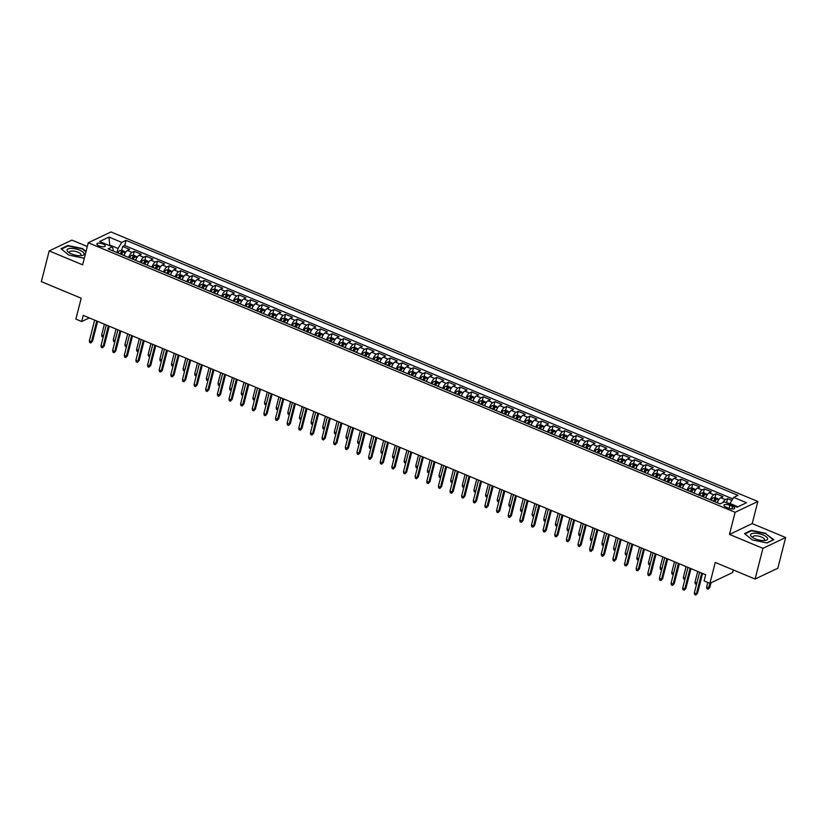 <?xml version="1.0" encoding="UTF-8"?>
<svg xmlns="http://www.w3.org/2000/svg" width="827" height="827" viewBox="0 0 827 827"><rect width="100%" height="100%" fill="white"/><g stroke="black" fill="none" stroke-linecap="round" stroke-linejoin="round"><path stroke-width="1.24" d="M99.106 245.898A4.331 1.509 14.3 0 0 105.256 246.032A4.331 1.509 14.3 0 0 103.034 244.027A4.331 1.509 14.3 0 0 96.873 243.893A4.331 1.509 14.3 0 0 99.106 245.898M87.3 246.518L71.908 240.109L49.175 250.922L41.35 281.625L81.201 298.227L75.877 319.108L81.687 321.527L89.306 317.909M757.842 501.482L110.983 231.942L88.262 242.756L735.11 512.306L757.842 501.482L752.198 523.594L729.476 534.407L762.928 548.342L785.65 537.529L752.198 523.594M785.65 537.529L777.825 568.232L755.092 579.045L715.252 562.443L709.928 583.324L732.66 572.511L733.301 569.968M762.928 548.342L755.092 579.045M731.885 500.356L727.636 498.578L726.633 502.537M717.34 502.764A5.407 1.964 -67.4 0 1 720.741 497.709L722.984 496.645L716.006 493.729L714.993 497.689M705.71 497.916A5.407 1.964 112.6 0 1 709.111 492.861L711.354 491.796L704.366 488.891L703.363 492.84M694.07 493.068A5.407 1.964 112.6 0 1 697.471 488.013L699.714 486.948L692.737 484.043L691.723 487.992M682.44 488.219A5.407 1.964 112.6 0 1 685.841 483.164L688.085 482.1L681.097 479.195L680.094 483.144M670.811 483.371A5.407 1.964 112.6 0 1 674.201 478.316L676.445 477.251L669.467 474.347L668.464 478.295M659.171 478.523A5.407 1.964 112.6 0 1 662.572 473.468L664.815 472.403L657.837 469.498L656.824 473.447M647.541 473.675A5.407 1.964 112.6 0 1 650.942 468.62L653.175 467.555L646.197 464.65L645.194 468.599M635.901 468.826A5.407 1.964 112.6 0 1 639.302 463.771L641.545 462.707L634.567 459.802L633.554 463.751M624.271 463.978A5.407 1.964 112.6 0 1 627.672 458.923L629.916 457.858L622.927 454.953L621.925 458.902M612.631 459.13A5.407 1.964 112.6 0 1 616.032 454.075L618.276 453.01L611.298 450.105L610.295 454.054M601.002 454.281A5.407 1.964 112.6 0 1 604.403 449.226L606.646 448.162L599.668 445.257L598.655 449.206M589.372 449.433A5.407 1.964 112.6 0 1 592.773 444.378L595.006 443.313L588.028 440.409L587.025 444.357M577.732 444.585A5.407 1.964 112.6 0 1 581.133 439.53L583.376 438.465L576.398 435.56L575.385 439.509M566.102 439.737A5.407 1.964 112.6 0 1 569.503 434.682L571.746 433.617L564.758 430.712L563.756 434.661M554.462 434.888A5.407 1.964 112.6 0 1 557.863 429.833L560.106 428.768L553.129 425.864L552.116 429.813M542.832 430.04A5.407 1.964 112.6 0 1 546.233 424.995L548.477 423.92L541.489 421.015L540.486 424.964M531.203 425.192A5.407 1.964 112.6 0 1 534.593 420.147L536.837 419.072L529.859 416.167L528.856 420.116M519.563 420.343A5.407 1.964 112.6 0 1 522.964 415.299L525.207 414.224L518.229 411.319L517.216 415.268M507.933 415.495A5.407 1.964 112.6 0 1 511.334 410.45L513.567 409.375L506.589 406.47L505.586 410.419M496.293 410.647A5.407 1.964 112.6 0 1 499.694 405.602L501.937 404.527L494.959 401.622L493.946 405.571M484.663 405.799A5.407 1.964 112.6 0 1 488.064 400.754L490.308 399.679L483.319 396.774L482.317 400.723M473.023 400.95A5.407 1.964 112.6 0 1 476.424 395.906L478.668 394.83L471.69 391.926L470.677 395.875M461.394 396.102A5.407 1.964 112.6 0 1 464.795 391.057L467.038 389.993L460.06 387.077L459.047 391.026M449.764 391.254A5.407 1.964 112.6 0 1 453.155 386.209L455.398 385.144L448.42 382.229L447.417 386.178M438.124 386.405A5.407 1.964 112.6 0 1 441.525 381.361L443.768 380.296L436.79 377.381L435.777 381.34M426.494 381.557A5.407 1.964 112.6 0 1 429.895 376.512L432.139 375.448L425.15 372.532L424.148 376.492M414.854 376.709A5.407 1.964 112.6 0 1 418.255 371.664L420.498 370.599L413.521 367.684L412.508 371.643M403.225 371.861A5.407 1.964 112.6 0 1 406.626 366.816L408.869 365.751L401.881 362.836L400.878 366.795M391.584 367.012A5.407 1.964 112.6 0 1 394.986 361.968L397.229 360.903L390.251 357.988L389.248 361.947M379.955 362.164A5.407 1.964 112.6 0 1 383.356 357.119L385.599 356.055L378.621 353.139L377.608 357.099M368.325 357.316A5.407 1.964 112.6 0 1 371.726 352.271L373.959 351.206L366.981 348.291L365.979 352.25M356.685 352.467A5.407 1.964 112.6 0 1 360.086 347.423L362.329 346.358L355.352 343.443L354.338 347.402M345.055 347.619A5.407 1.964 112.6 0 1 348.456 342.574L350.7 341.51L343.712 338.594L342.709 342.554M333.415 342.771A5.407 1.964 112.6 0 1 336.816 337.726L339.06 336.661L332.082 333.746L331.069 337.705M321.786 337.923A5.407 1.964 112.6 0 1 325.187 332.878L327.43 331.813L320.442 328.898L319.439 332.857M310.156 333.085A5.407 1.964 112.6 0 1 313.547 328.03L315.79 326.965L308.812 324.05L307.809 328.009M298.516 328.236A5.407 1.964 112.6 0 1 301.917 323.181L304.16 322.117L297.182 319.212L296.169 323.161M286.886 323.388A5.407 1.964 112.6 0 1 290.287 318.333L292.52 317.268L285.542 314.363L284.54 318.312M275.246 318.54A5.407 1.964 112.6 0 1 278.647 313.485L280.891 312.42L273.913 309.515L272.9 313.464M263.617 313.691A5.407 1.964 112.6 0 1 267.018 308.636L269.261 307.572L262.273 304.667L261.27 308.616M251.977 308.843A5.407 1.964 112.6 0 1 255.378 303.788L257.621 302.723L250.643 299.819L249.64 303.767M240.347 303.995A5.407 1.964 112.6 0 1 243.748 298.94L245.991 297.875L239.013 294.97L238 298.919M228.717 299.147A5.407 1.964 112.6 0 1 232.118 294.092L234.351 293.027L227.373 290.122L226.371 294.071M217.077 294.298A5.407 1.964 112.6 0 1 220.478 289.243L222.721 288.178L215.744 285.274L214.731 289.223M205.447 289.45A5.407 1.964 112.6 0 1 208.849 284.395L211.092 283.33L204.104 280.425L203.101 284.374M193.807 284.602A5.407 1.964 112.6 0 1 197.208 279.547L199.452 278.482L192.474 275.577L191.461 279.526M182.178 279.753A5.407 1.964 112.6 0 1 185.579 274.698L187.822 273.634L180.834 270.729L179.831 274.678M170.548 274.905A5.407 1.964 112.6 0 1 173.939 269.85L176.182 268.785L169.204 265.88L168.201 269.829M158.908 270.057A5.407 1.964 112.6 0 1 162.309 265.002L164.552 263.937L157.575 261.032L156.561 264.981M147.278 265.209A5.407 1.964 112.6 0 1 150.679 260.154L152.912 259.089L145.934 256.184L144.932 260.133M135.638 260.36A5.407 1.964 112.6 0 1 139.039 255.316L141.283 254.24L134.305 251.336L133.292 255.285M709.928 583.324L704.108 580.895L705.679 574.755L83.258 315.387L81.687 321.527M732.484 506.382L729.931 505.318A4.197 1.458 14.3 0 0 723.966 505.183A4.197 1.458 14.3 0 0 726.116 507.127L728.68 508.192A4.197 1.458 14.3 0 0 734.645 508.326A4.197 1.458 14.3 0 0 732.484 506.382L731.823 508.998M113.475 251.119L112.41 246.839L108.11 248.886L720.059 503.891L724.359 501.844L737.157 507.178L746.492 502.733L733.694 497.399L737.994 495.352L126.045 240.347L121.745 242.394L118.034 248.482L109.888 245.081L109.102 245.464M112.41 246.839L99.612 241.505L108.947 237.06L121.745 242.394M722.953 502.516A5.407 1.964 -67.4 0 1 725.393 499.653L727.636 498.578M732.784 498.888L124.722 245.505L122.665 246.487L121.662 250.436M124.009 255.512A5.407 1.964 112.6 0 1 127.41 250.467L129.653 249.392L122.665 246.487M128.661 257.455A5.407 1.964 -67.4 0 1 132.062 252.4L134.305 251.336M140.29 262.304A5.407 1.964 -67.4 0 1 143.691 257.249L145.934 256.184M151.93 267.152A5.407 1.964 -67.4 0 1 155.331 262.097L157.575 261.032M163.56 271.99A5.407 1.964 -67.4 0 1 166.961 266.945L169.204 265.88M175.2 276.838A5.407 1.964 -67.4 0 1 178.601 271.794L180.834 270.729M186.83 281.687A5.407 1.964 -67.4 0 1 190.231 276.642L192.474 275.577M198.47 286.535A5.407 1.964 -67.4 0 1 201.86 281.49L204.104 280.425M210.099 291.383A5.407 1.964 -67.4 0 1 213.5 286.338L215.744 285.274M221.729 296.231A5.407 1.964 -67.4 0 1 225.13 291.187L227.373 290.122M233.369 301.08A5.407 1.964 -67.4 0 1 236.77 296.035L239.013 294.97M244.999 305.928A5.407 1.964 -67.4 0 1 248.4 300.883L250.643 299.819M256.639 310.776A5.407 1.964 -67.4 0 1 260.04 305.732L262.273 304.667M268.268 315.625A5.407 1.964 -67.4 0 1 271.669 310.58L273.913 309.515M279.898 320.473A5.407 1.964 -67.4 0 1 283.299 315.428L285.542 314.363M291.538 325.321A5.407 1.964 -67.4 0 1 294.939 320.276L297.182 319.212M303.168 330.169A5.407 1.964 -67.4 0 1 306.569 325.125L308.812 324.05M314.808 335.018A5.407 1.964 -67.4 0 1 318.209 329.973L320.442 328.898M326.438 339.866A5.407 1.964 -67.4 0 1 329.839 334.821L332.082 333.746M338.078 344.714A5.407 1.964 -67.4 0 1 341.468 339.67L343.712 338.594M349.707 349.563A5.407 1.964 -67.4 0 1 353.108 344.518L355.352 343.443M361.337 354.411A5.407 1.964 -67.4 0 1 364.738 349.366L366.981 348.291M372.977 359.259A5.407 1.964 -67.4 0 1 376.378 354.214L378.621 353.139M384.607 364.107A5.407 1.964 -67.4 0 1 388.008 359.063L390.251 357.988M396.247 368.956A5.407 1.964 -67.4 0 1 399.648 363.901L401.881 362.836M407.876 373.804A5.407 1.964 -67.4 0 1 411.277 368.749L413.521 367.684M419.506 378.652A5.407 1.964 -67.4 0 1 422.907 373.597L425.15 372.532M431.146 383.501A5.407 1.964 -67.4 0 1 434.547 378.446L436.79 377.381M442.776 388.349A5.407 1.964 -67.4 0 1 446.177 383.294L448.42 382.229M454.416 393.197A5.407 1.964 -67.4 0 1 457.817 388.142L460.06 387.077M466.046 398.045A5.407 1.964 -67.4 0 1 469.447 392.99L471.69 391.926M477.686 402.894A5.407 1.964 -67.4 0 1 481.076 397.839L483.319 396.774M489.315 407.742A5.407 1.964 -67.4 0 1 492.716 402.687L494.959 401.622M500.945 412.59A5.407 1.964 -67.4 0 1 504.346 407.535L506.589 406.47M512.585 417.439A5.407 1.964 -67.4 0 1 515.986 412.384L518.229 411.319M524.215 422.287A5.407 1.964 -67.4 0 1 527.616 417.232L529.859 416.167M535.855 427.135A5.407 1.964 -67.4 0 1 539.256 422.08L541.489 421.015M547.484 431.983A5.407 1.964 -67.4 0 1 550.885 426.928L553.129 425.864M559.124 436.832A5.407 1.964 -67.4 0 1 562.515 431.777L564.758 430.712M570.754 441.67A5.407 1.964 -67.4 0 1 574.155 436.625L576.398 435.56M582.384 446.518A5.407 1.964 -67.4 0 1 585.785 441.473L588.028 440.409M594.024 451.366A5.407 1.964 -67.4 0 1 597.425 446.322L599.668 445.257M605.653 456.215A5.407 1.964 -67.4 0 1 609.054 451.17L611.298 450.105M617.293 461.063A5.407 1.964 -67.4 0 1 620.695 456.018L622.927 454.953M628.923 465.911A5.407 1.964 -67.4 0 1 632.324 460.866L634.567 459.802M640.553 470.759A5.407 1.964 -67.4 0 1 643.954 465.715L646.197 464.65M652.193 475.608A5.407 1.964 -67.4 0 1 655.594 470.563L657.837 469.498M663.823 480.456A5.407 1.964 -67.4 0 1 667.224 475.411L669.467 474.347M675.463 485.304A5.407 1.964 -67.4 0 1 678.864 480.26L681.097 479.195M687.092 490.153A5.407 1.964 -67.4 0 1 690.493 485.108L692.737 484.043M698.732 495.001A5.407 1.964 -67.4 0 1 702.123 489.956L704.366 488.891M710.362 499.849A5.407 1.964 -67.4 0 1 713.763 494.804L716.006 493.729M737.942 506.796L729.983 503.478L733.694 497.399M729.817 504.119L729.983 503.478M729.476 534.407L735.11 512.306M49.175 250.922L82.628 264.857L88.262 242.756M109.722 245.722L108.947 237.06M116.989 252.586L118.034 248.482M124.722 245.505L126.045 240.347M766.009 533.374L751.361 530.324L744.517 533.591L752.322 539.897L766.97 542.946L773.814 539.69L765.885 533.849M86.049 251.418L82.504 248.555L67.855 245.505L61.012 248.762L68.817 255.078L83.465 258.127L84.457 257.652M751.205 530.934L751.361 530.324M67.711 246.105L67.855 245.505M701.709 573.101L696.437 593.776L697.543 593.248L695.807 595.058L696.437 593.776L694.339 592.907L699.611 572.232M697.543 593.248L702.588 573.473M695.807 595.058L694.649 594.582L694.339 592.907M729.941 503.653L726.065 502.558M709.824 587.408L708.098 589.217L706.93 588.731L706.63 587.056L708.718 587.935L709.824 587.408L710.993 582.818M708.098 589.217L709.897 583.314M706.63 587.056L707.809 582.435M755.103 538.78A8.787 3.07 14.3 0 0 765.12 540.455A8.787 3.07 14.3 0 0 763.094 534.986A8.787 3.07 14.3 0 0 752.684 533.374A8.787 3.07 14.3 0 0 752.105 537.136A8.787 3.07 14.3 0 0 755.103 538.78M763.755 540.558A6.016 2.099 14.3 0 0 764.562 539.824A6.016 2.099 14.3 0 0 761.46 537.033A6.016 2.099 14.3 0 0 752.901 536.847A6.016 2.099 14.3 0 0 753.252 537.881M744.92 533.922L751.536 530.769L765.73 533.725L773.297 539.835L766.825 542.915M80.157 255.739A8.787 3.07 14.3 0 0 81.625 255.636A8.787 3.07 14.3 0 0 82.297 251.584A8.787 3.07 14.3 0 0 71.05 248.379A8.787 3.07 14.3 0 0 68.6 252.318A8.787 3.07 14.3 0 0 80.157 255.739M80.25 255.739A6.016 2.099 14.3 0 0 81.067 255.005A6.016 2.099 14.3 0 0 78.286 252.349A6.016 2.099 14.3 0 0 72.114 250.994A6.016 2.099 14.3 0 0 69.396 252.028A6.016 2.099 14.3 0 0 69.757 253.062M61.425 249.103L68.041 245.95L82.235 248.906L85.925 251.894M84.488 257.538L83.331 258.096M690.069 568.252L684.808 588.927L685.914 588.4L684.177 590.22L684.808 588.927L682.709 588.059L687.981 567.384M685.914 588.4L690.948 568.625M684.177 590.22L683.009 589.734L682.709 588.059M678.44 563.404L673.168 584.079L674.274 583.552L672.547 585.371L673.168 584.079L671.079 583.211L676.341 562.536M674.274 583.552L679.318 563.776M672.547 585.371L671.379 584.885L671.079 583.211M666.8 558.556L661.538 579.231L662.644 578.704L660.907 580.523L661.538 579.231L659.439 578.362L664.712 557.687M662.644 578.704L667.678 558.928M660.907 580.523L659.75 580.037L659.439 578.362M655.17 553.708L649.898 574.383L651.004 573.855L649.278 575.675L649.898 574.383L647.81 573.514L653.072 552.839M651.004 573.855L656.049 554.08M649.278 575.675L648.11 575.189L647.81 573.514M719.035 499.374L715.551 497.668L713.163 497.761A3.587 1.303 112.6 0 0 711.282 500.232L713.494 501.152A3.587 1.303 112.6 0 1 714.879 499.053L716.378 499.467M718.063 501.028A3.587 1.303 112.6 0 0 717.102 502.661L714.89 501.741A3.587 1.303 -67.4 0 1 716.275 499.632M714.083 501.4A1.83 0.662 -67.4 0 1 714.425 500.821L714.879 499.053M696.53 584.338L695.3 583.883L694.99 582.208L697.74 571.447M694.99 582.208L696.872 582.994M707.395 494.525L703.922 492.82L701.534 492.913A3.587 1.303 112.6 0 0 699.652 495.383L701.865 496.303A3.587 1.303 112.6 0 1 703.239 494.205L704.749 494.618M706.423 496.179A3.587 1.303 112.6 0 0 705.462 497.813L703.26 496.893A3.587 1.303 -67.4 0 1 704.635 494.794M702.454 496.551A1.83 0.662 -67.4 0 1 702.795 495.973L703.239 494.205M684.89 579.489L683.66 579.034L683.36 577.36L686.1 566.598M683.36 577.36L685.232 578.145M695.765 489.677L692.292 487.971L689.894 488.064A3.587 1.303 112.6 0 0 688.012 490.535L690.225 491.455A3.587 1.303 112.6 0 1 691.61 489.357L693.109 489.77M694.794 491.331A3.587 1.303 112.6 0 0 693.832 492.964L691.62 492.044A3.587 1.303 -67.4 0 1 693.005 489.946M690.814 491.703A1.83 0.662 -67.4 0 1 691.155 491.124L691.61 489.357M673.261 574.641L672.031 574.186L671.731 572.511L674.47 561.75M671.731 572.511L673.602 573.297M684.125 484.829L680.652 483.123L678.264 483.216A3.587 1.303 112.6 0 0 676.383 485.687L678.595 486.607A3.587 1.303 112.6 0 1 679.97 484.508L681.479 484.922M683.154 486.483A3.587 1.303 112.6 0 0 682.203 488.116L679.99 487.196A3.587 1.303 -67.4 0 1 681.365 485.098M679.184 486.855A1.83 0.662 -67.4 0 1 679.525 486.276L679.97 484.508M661.621 569.793L660.401 569.338L660.091 567.663L662.83 556.902M660.091 567.663L661.972 568.449M643.54 548.859L638.268 569.534L639.374 569.007L637.638 570.826L638.268 569.534L636.17 568.666L641.442 547.991M639.374 569.007L644.419 549.231M637.638 570.826L636.48 570.341L636.17 568.666M672.496 479.98L669.022 478.275L666.624 478.368A3.587 1.303 112.6 0 0 664.743 480.838L666.955 481.769A3.587 1.303 112.6 0 1 668.34 479.66L669.839 480.073M671.524 481.634A3.587 1.303 112.6 0 0 670.563 483.268L668.35 482.348A3.587 1.303 -67.4 0 1 669.736 480.249M667.554 482.007A1.83 0.662 -67.4 0 1 667.885 481.428L668.34 479.66M649.991 564.944L648.761 564.49L648.461 562.815L651.2 552.054M648.461 562.815L650.332 563.601M631.9 544.011L626.628 564.686L627.734 564.159L626.008 565.978L626.628 564.686L624.54 563.818L629.812 543.143M627.734 564.159L632.779 544.383M626.008 565.978L624.84 565.492L624.54 563.818M660.856 475.132L657.382 473.426L654.994 473.52A3.587 1.303 112.6 0 0 653.113 475.99L655.325 476.921A3.587 1.303 112.6 0 1 656.71 474.812L658.209 475.236M659.894 476.786A3.587 1.303 112.6 0 0 658.933 478.419L656.721 477.499A3.587 1.303 -67.4 0 1 658.106 475.401M655.914 477.158A1.83 0.662 -67.4 0 1 656.256 476.579L656.71 474.812M638.361 560.096L637.131 559.641L636.821 557.967L639.571 547.205M636.821 557.967L638.702 558.752M620.271 539.173L614.999 559.838L616.105 559.31L614.368 561.13L614.999 559.838L612.9 558.969L618.172 538.294M616.105 559.31L621.149 539.535M614.368 561.13L613.21 560.644L612.9 558.969M649.226 470.284L645.753 468.578L643.365 468.671A3.587 1.303 112.6 0 0 641.483 471.142L643.685 472.072A3.587 1.303 112.6 0 1 645.07 469.963L646.58 470.387M648.254 471.938A3.587 1.303 112.6 0 0 647.293 473.571L645.091 472.651A3.587 1.303 -67.4 0 1 646.466 470.553M644.285 472.31A1.83 0.662 -67.4 0 1 644.626 471.731L645.07 469.963M626.721 555.248L625.491 554.793L625.191 553.118L627.931 542.357M625.191 553.118L627.062 553.904M608.631 534.325L603.369 554.989L604.475 554.462L602.738 556.282L603.369 554.989L601.27 554.121L606.542 533.446M604.475 554.462L609.509 534.687M602.738 556.282L601.57 555.796L601.27 554.121M637.596 465.436L634.123 463.73L631.725 463.823A3.587 1.303 112.6 0 0 629.843 466.294L632.055 467.224A3.587 1.303 112.6 0 1 633.441 465.115L634.94 465.539M636.625 467.09A3.587 1.303 112.6 0 0 635.663 468.723L633.451 467.803A3.587 1.303 -67.4 0 1 634.836 465.704M632.645 467.462A1.83 0.662 -67.4 0 1 632.986 466.883L633.441 465.115M615.092 550.4L613.861 549.945L613.551 548.27L616.301 537.509M613.551 548.27L615.433 549.056M597.001 529.476L591.729 550.141L592.835 549.614L591.109 551.433L591.729 550.141L589.641 549.273L594.902 528.598M592.835 549.614L597.88 529.838M591.109 551.433L589.94 550.947L589.641 549.273M625.956 460.587L622.483 458.882L620.095 458.985A3.587 1.303 112.6 0 0 618.214 461.445L620.426 462.376A3.587 1.303 112.6 0 1 621.801 460.267L623.31 460.691M624.985 462.241A3.587 1.303 112.6 0 0 624.034 463.875L621.821 462.955A3.587 1.303 -67.4 0 1 623.196 460.856M621.015 462.613A1.83 0.662 -67.4 0 1 621.356 462.035L621.801 460.267M603.452 545.551L602.221 545.096L601.922 543.422L604.661 532.671M601.922 543.422L603.793 544.207M585.371 524.628L580.099 545.293L581.205 544.776L579.469 546.585L580.099 545.293L578.001 544.424L583.273 523.749M581.205 544.776L586.24 524.99M579.469 546.585L578.311 546.099L578.001 544.424M614.327 455.739L610.853 454.033L608.455 454.137A3.587 1.303 112.6 0 0 606.573 456.597L608.786 457.527A3.587 1.303 112.6 0 1 610.171 455.419L611.67 455.842M613.355 457.393A3.587 1.303 112.6 0 0 612.393 459.026L610.181 458.106A3.587 1.303 -67.4 0 1 611.567 456.008M609.375 457.776A1.83 0.662 -67.4 0 1 609.716 457.186L610.171 455.419M591.822 540.703L590.592 540.248L590.292 538.573L593.031 527.822M590.292 538.573L592.163 539.359M573.731 519.78L568.459 540.444L569.565 539.928L567.839 541.737L568.459 540.444L566.371 539.576L571.643 518.901M569.565 539.928L574.61 520.142M567.839 541.737L566.671 541.251L566.371 539.576M602.687 450.891L599.213 449.185L596.825 449.288A3.587 1.303 112.6 0 0 594.944 451.749L597.156 452.679A3.587 1.303 112.6 0 1 598.531 450.581L600.04 450.994M601.725 452.545A3.587 1.303 112.6 0 0 600.764 454.178L598.552 453.258A3.587 1.303 -67.4 0 1 599.926 451.16M597.745 452.927A1.83 0.662 -67.4 0 1 598.086 452.338L598.531 450.581M580.182 535.855L578.962 535.4L578.652 533.725L581.391 522.974M578.652 533.725L580.533 534.511M562.102 514.932L556.829 535.596L557.936 535.079L556.199 536.888L556.829 535.596L554.731 534.728L560.003 514.053M557.936 535.079L562.98 515.293M556.199 536.888L555.041 536.403L554.731 534.728M591.057 446.042L587.583 444.337L585.185 444.44A3.587 1.303 112.6 0 0 583.314 446.911L585.516 447.831A3.587 1.303 112.6 0 1 586.901 445.732L588.4 446.146M590.085 447.696A3.587 1.303 112.6 0 0 589.124 449.33L586.912 448.41A3.587 1.303 -67.4 0 1 588.297 446.311M586.116 448.079A1.83 0.662 -67.4 0 1 586.446 447.49L586.901 445.732M568.552 531.006L567.322 530.552L567.022 528.877L569.762 518.126M567.022 528.877L568.893 529.662M579.427 441.204L575.943 439.488L573.556 439.592A3.587 1.303 112.6 0 0 571.674 442.063L573.886 442.983A3.587 1.303 112.6 0 1 575.272 440.884L576.77 441.298M578.455 442.858A3.587 1.303 112.6 0 0 577.494 444.481L575.282 443.561A3.587 1.303 -67.4 0 1 576.667 441.463M574.476 443.231A1.83 0.662 -67.4 0 1 574.817 442.652L575.272 440.884M556.922 526.158L555.692 525.703L555.382 524.039L558.132 513.278M555.382 524.039L557.264 524.814M567.787 436.356L564.314 434.64L561.926 434.744A3.587 1.303 112.6 0 0 560.044 437.214L562.257 438.134A3.587 1.303 112.6 0 1 563.632 436.036L565.141 436.449M566.815 438.01A3.587 1.303 112.6 0 0 565.854 439.633L563.652 438.713A3.587 1.303 -67.4 0 1 565.027 436.615M562.846 438.382A1.83 0.662 -67.4 0 1 563.187 437.803L563.632 436.036M545.282 521.31L544.052 520.855L543.752 519.191L546.492 508.429M543.752 519.191L545.624 519.966M550.462 510.083L545.2 530.748L546.296 530.231L544.569 532.04L545.2 530.748L543.101 529.88L548.373 509.205M546.296 530.231L551.34 510.445M544.569 532.04L543.401 531.554L543.101 529.88M538.832 505.235L533.56 525.91L534.666 525.383L532.939 527.192L533.56 525.91L531.472 525.031L536.733 504.356M534.666 525.383L539.711 505.597M532.939 527.192L531.771 526.706L531.472 525.031M527.192 500.387L521.93 521.062L523.036 520.534L521.299 522.344L521.93 521.062L519.832 520.183L525.104 499.508M523.036 520.534L528.071 500.748M521.299 522.344L520.142 521.858L519.832 520.183M556.158 431.508L552.684 429.792L550.286 429.895A3.587 1.303 112.6 0 0 548.404 432.366L550.617 433.286A3.587 1.303 112.6 0 1 552.002 431.187L553.501 431.601M555.186 433.162A3.587 1.303 112.6 0 0 554.224 434.785L552.012 433.865A3.587 1.303 -67.4 0 1 553.397 431.766M551.206 433.534A1.83 0.662 -67.4 0 1 551.547 432.955L552.002 431.187M533.653 516.462L532.423 516.007L532.112 514.342L534.862 503.581M532.112 514.342L533.994 515.118M515.562 495.538L510.29 516.213L511.396 515.686L509.67 517.495L510.29 516.213L508.202 515.335L513.464 494.66M511.396 515.686L516.441 495.9M509.67 517.495L508.502 517.009L508.202 515.335M544.517 426.66L541.044 424.944L538.656 425.047A3.587 1.303 112.6 0 0 536.775 427.518L538.987 428.438A3.587 1.303 112.6 0 1 540.362 426.339L541.871 426.753M543.546 428.314A3.587 1.303 112.6 0 0 542.595 429.937L540.382 429.017A3.587 1.303 -67.4 0 1 541.757 426.918M539.576 428.686A1.83 0.662 -67.4 0 1 539.917 428.107L540.362 426.339M522.013 511.613L520.783 511.158L520.483 509.494L523.222 498.733M520.483 509.494L522.364 510.269M503.932 490.69L498.66 511.365L499.766 510.838L498.03 512.647L498.66 511.365L496.562 510.486L501.834 489.811M499.766 510.838L504.811 491.052M498.03 512.647L496.872 512.161L496.562 510.486M532.888 421.811L529.414 420.095L527.016 420.199A3.587 1.303 112.6 0 0 525.135 422.669L527.347 423.589A3.587 1.303 112.6 0 1 528.732 421.491L530.231 421.904M531.916 423.465A3.587 1.303 112.6 0 0 530.955 425.088L528.742 424.168A3.587 1.303 -67.4 0 1 530.128 422.07M527.946 423.837A1.83 0.662 -67.4 0 1 528.277 423.259L528.732 421.491M510.383 506.765L509.153 506.32L508.853 504.646L511.593 493.884M508.853 504.646L510.724 505.421M492.292 485.842L487.02 506.517L488.126 505.99L486.4 507.799L487.02 506.517L484.932 505.638L490.204 484.963M488.126 505.99L493.171 486.204M486.4 507.799L485.232 507.313L484.932 505.638M521.248 416.963L517.774 415.247L515.386 415.35A3.587 1.303 112.6 0 0 513.505 417.821L515.717 418.741A3.587 1.303 112.6 0 1 517.092 416.643L518.601 417.056M520.286 418.617A3.587 1.303 112.6 0 0 519.325 420.24L517.113 419.32A3.587 1.303 -67.4 0 1 518.498 417.221M516.306 418.989A1.83 0.662 -67.4 0 1 516.648 418.41L517.092 416.643M498.753 501.917L497.523 501.472L497.213 499.797L499.963 489.036M497.213 499.797L499.094 500.573M480.663 480.994L475.391 501.669L476.497 501.141L474.76 502.95L475.391 501.669L473.292 500.79L478.564 480.115M476.497 501.141L481.541 481.355M474.76 502.95L473.602 502.465L473.292 500.79M509.618 412.115L506.145 410.399L503.757 410.502A3.587 1.303 112.6 0 0 501.875 412.973L504.077 413.893A3.587 1.303 112.6 0 1 505.462 411.794L506.972 412.208M508.646 413.769A3.587 1.303 112.6 0 0 507.685 415.392L505.483 414.472A3.587 1.303 -67.4 0 1 506.858 412.373M504.677 414.141A1.83 0.662 -67.4 0 1 505.008 413.562L505.462 411.794M487.113 497.068L485.883 496.624L485.583 494.949L488.323 484.188M485.583 494.949L487.454 495.724M469.023 476.145L463.761 496.82L464.867 496.293L463.13 498.102L463.761 496.82L461.662 495.942L466.935 475.267M464.867 496.293L469.901 476.507M463.13 498.102L461.962 497.616L461.662 495.942M497.988 407.266L494.515 405.55L492.117 405.654A3.587 1.303 112.6 0 0 490.235 408.125L492.447 409.045A3.587 1.303 112.6 0 1 493.833 406.946L495.332 407.36M497.017 408.92A3.587 1.303 112.6 0 0 496.055 410.543L493.843 409.623A3.587 1.303 -67.4 0 1 495.228 407.525M493.037 409.293A1.83 0.662 -67.4 0 1 493.378 408.714L493.833 406.946M475.484 492.22L474.253 491.776L473.943 490.101L476.693 479.34M473.943 490.101L475.825 490.876M457.393 471.297L452.121 491.972L453.227 491.445L451.501 493.254L452.121 491.972L450.033 491.093L455.295 470.429M453.227 491.445L458.272 471.659M451.501 493.254L450.333 492.768L450.033 491.093M486.348 402.418L482.875 400.702L480.487 400.806A3.587 1.303 112.6 0 0 478.606 403.276L480.818 404.196A3.587 1.303 112.6 0 1 482.193 402.098L483.702 402.511M485.377 404.072A3.587 1.303 112.6 0 0 484.415 405.695L482.213 404.775A3.587 1.303 -67.4 0 1 483.588 402.677M481.407 404.444A1.83 0.662 -67.4 0 1 481.748 403.865L482.193 402.098M463.844 487.382L462.613 486.927L462.314 485.253L465.053 474.491M462.314 485.253L464.185 486.028M445.763 466.449L440.491 487.124L441.597 486.596L439.861 488.406L440.491 487.124L438.393 486.245L443.665 465.58M441.597 486.596L446.632 466.81M439.861 488.406L438.703 487.92L438.393 486.245M474.719 397.57L471.245 395.854L468.847 395.957A3.587 1.303 112.6 0 0 466.966 398.428L469.178 399.348A3.587 1.303 112.6 0 1 470.563 397.249L472.062 397.663M473.747 399.224A3.587 1.303 112.6 0 0 472.786 400.847L470.573 399.927A3.587 1.303 -67.4 0 1 471.959 397.828M469.767 399.596A1.83 0.662 -67.4 0 1 470.108 399.017L470.563 397.249M452.214 482.534L450.984 482.079L450.684 480.404L453.423 469.643M450.684 480.404L452.555 481.18M434.123 461.6L428.851 482.275L429.957 481.748L428.231 483.557L428.851 482.275L426.763 481.397L432.035 460.732M429.957 481.748L435.002 461.962M428.231 483.557L427.063 483.071L426.763 481.397M422.494 456.752L417.221 477.427L418.328 476.9L416.591 478.709L417.221 477.427L415.123 476.548L420.395 455.884M418.328 476.9L423.372 457.114M416.591 478.709L415.433 478.223L415.123 476.548M410.854 451.904L405.592 472.579L406.688 472.052L404.961 473.861L405.592 472.579L403.493 471.7L408.765 451.035M406.688 472.052L411.732 452.266M404.961 473.861L403.793 473.375L403.493 471.7M463.079 392.722L459.605 391.006L457.217 391.109A3.587 1.303 112.6 0 0 455.336 393.58L457.548 394.5A3.587 1.303 112.6 0 1 458.923 392.401L460.432 392.815M462.117 394.376A3.587 1.303 112.6 0 0 461.156 395.999L458.944 395.079A3.587 1.303 -67.4 0 1 460.319 392.98M458.137 394.748A1.83 0.662 -67.4 0 1 458.478 394.169L458.923 392.401M440.574 477.686L439.354 477.231L439.044 475.556L441.783 464.795M439.044 475.556L440.925 476.331M451.449 387.873L447.976 386.157L445.577 386.261A3.587 1.303 112.6 0 0 443.706 388.731L445.908 389.651A3.587 1.303 112.6 0 1 447.293 387.553L448.792 387.966M450.477 389.527A3.587 1.303 112.6 0 0 449.516 391.15L447.304 390.23A3.587 1.303 -67.4 0 1 448.689 388.132M446.508 389.899A1.83 0.662 -67.4 0 1 446.838 389.321L447.293 387.553M428.944 472.837L427.714 472.382L427.414 470.708L430.154 459.946M427.414 470.708L429.285 471.483M439.819 383.025L436.336 381.309L433.948 381.412A3.587 1.303 112.6 0 0 432.066 383.883L434.278 384.803A3.587 1.303 112.6 0 1 435.664 382.705L437.163 383.118M438.848 384.679A3.587 1.303 112.6 0 0 437.886 386.302L435.674 385.382A3.587 1.303 -67.4 0 1 437.059 383.283M434.868 385.051A1.83 0.662 -67.4 0 1 435.209 384.472L435.664 382.705M417.315 467.989L416.084 467.534L415.774 465.859L418.524 455.098M415.774 465.859L417.656 466.635M399.224 447.056L393.952 467.731L395.058 467.203L393.321 469.012L393.952 467.731L391.864 466.852L397.125 446.187M395.058 467.203L400.103 447.417M393.321 469.012L392.163 468.527L391.864 466.852M428.179 378.177L424.706 376.461L422.318 376.564A3.587 1.303 112.6 0 0 420.436 379.035L422.638 379.955A3.587 1.303 112.6 0 1 424.024 377.856L425.533 378.27M427.208 379.831A3.587 1.303 112.6 0 0 426.246 381.454L424.044 380.534A3.587 1.303 -67.4 0 1 425.419 378.435M423.238 380.203A1.83 0.662 -67.4 0 1 423.579 379.624L424.024 377.856M405.675 463.141L404.444 462.686L404.145 461.011L406.884 450.25M404.145 461.011L406.016 461.797M387.584 442.207L382.322 462.882L383.428 462.355L381.692 464.164L382.322 462.882L380.224 462.004L385.496 441.339M383.428 462.355L388.463 442.569M381.692 464.164L380.534 463.678L380.224 462.004M416.55 373.328L413.076 371.612L410.678 371.716A3.587 1.303 112.6 0 0 408.796 374.186L411.009 375.107A3.587 1.303 112.6 0 1 412.394 373.008L413.893 373.422M415.578 374.982A3.587 1.303 112.6 0 0 414.616 376.605L412.404 375.685A3.587 1.303 -67.4 0 1 413.789 373.587M411.598 375.355A1.83 0.662 -67.4 0 1 411.939 374.776L412.394 373.008M394.045 458.292L392.815 457.838L392.505 456.163L395.254 445.402M392.505 456.163L394.386 456.949M375.954 437.359L370.682 458.034L371.788 457.507L370.062 459.316L370.682 458.034L368.594 457.166L373.856 436.491M371.788 457.507L376.833 437.731M370.062 459.316L368.894 458.83L368.594 457.166M404.91 368.48L401.436 366.764L399.048 366.868A3.587 1.303 112.6 0 0 397.167 369.338L399.379 370.258A3.587 1.303 112.6 0 1 400.754 368.16L402.263 368.573M403.938 370.134A3.587 1.303 112.6 0 0 402.987 371.757L402.987 371.768M402.987 371.757L400.775 370.837A3.587 1.303 -67.4 0 1 402.149 368.739M399.968 370.506A1.83 0.662 -67.4 0 1 400.309 369.927L400.754 368.16M382.405 453.444L381.175 452.989L380.875 451.315L383.614 440.553M380.875 451.315L382.756 452.1M364.325 432.511L359.052 453.186L360.158 452.658L358.422 454.468L359.052 453.186L356.954 452.317L362.226 431.642M360.158 452.658L365.203 432.883M358.422 454.468L357.264 453.982L356.954 452.317M393.28 363.632L389.806 361.916L387.408 362.019A3.587 1.303 112.6 0 0 385.527 364.49L387.739 365.41A3.587 1.303 112.6 0 1 389.124 363.311L390.623 363.725M392.308 365.286A3.587 1.303 112.6 0 0 391.347 366.909L389.135 365.989A3.587 1.303 -67.4 0 1 390.52 363.89M388.328 365.658A1.83 0.662 -67.4 0 1 388.669 365.079L389.124 363.311M370.775 448.596L369.545 448.141L369.245 446.466L371.985 435.705M369.245 446.466L371.116 447.252M352.684 427.662L347.412 448.337L348.518 447.81L346.792 449.619L347.412 448.337L345.324 447.469L350.596 426.794M348.518 447.81L353.563 428.035M346.792 449.619L345.624 449.133L345.324 447.469M341.055 422.814L335.783 443.489L336.889 442.962L335.152 444.771L335.783 443.489L333.684 442.621L338.956 421.946M336.889 442.962L341.933 423.186M335.152 444.771L333.994 444.285L333.684 442.621M329.415 417.966L324.153 438.641L325.259 438.114L323.522 439.923L324.153 438.641L322.054 437.772L327.327 417.097M325.259 438.114L330.293 418.338M323.522 439.923L322.354 439.447L322.054 437.772M381.64 358.784L378.166 357.068L375.778 357.171A3.587 1.303 112.6 0 0 373.897 359.642L376.109 360.562A3.587 1.303 112.6 0 1 377.484 358.463L378.993 358.877M380.678 360.438A3.587 1.303 112.6 0 0 379.717 362.071L377.505 361.141A3.587 1.303 -67.4 0 1 378.89 359.042M376.698 360.81A1.83 0.662 -67.4 0 1 377.04 360.231L377.484 358.463M359.145 443.748L357.915 443.293L357.605 441.618L360.355 430.857M357.605 441.618L359.487 442.404M370.01 353.935L366.537 352.219L364.149 352.323A3.587 1.303 112.6 0 0 362.267 354.793L364.469 355.713A3.587 1.303 112.6 0 1 365.854 353.615L367.353 354.028M369.038 355.589A3.587 1.303 112.6 0 0 368.077 357.223L365.865 356.292A3.587 1.303 -67.4 0 1 367.25 354.194M365.069 355.961A1.83 0.662 -67.4 0 1 365.4 355.383L365.854 353.615M347.505 438.899L346.275 438.444L345.975 436.77L348.715 426.008M345.975 436.77L347.847 437.555M358.38 349.087L354.897 347.371L352.509 347.474A3.587 1.303 112.6 0 0 350.627 349.945L352.84 350.865A3.587 1.303 112.6 0 1 354.225 348.767L355.724 349.18M357.409 350.741A3.587 1.303 112.6 0 0 356.447 352.374L354.235 351.444A3.587 1.303 -67.4 0 1 355.62 349.345M353.429 351.113A1.83 0.662 -67.4 0 1 353.77 350.534L354.225 348.767M335.876 434.051L334.646 433.596L334.335 431.921L337.085 421.16M334.335 431.921L336.217 432.707M317.785 413.118L312.513 433.793L313.619 433.265L311.893 435.074L312.513 433.793L310.425 432.924L315.687 412.249M313.619 433.265L318.664 413.49M311.893 435.074L310.725 434.599L310.425 432.924M346.74 344.239L343.267 342.523L340.879 342.626A3.587 1.303 112.6 0 0 338.998 345.097L341.21 346.017A3.587 1.303 112.6 0 1 342.585 343.918L344.094 344.332M345.769 345.893A3.587 1.303 112.6 0 0 344.807 347.526L342.605 346.596A3.587 1.303 -67.4 0 1 343.98 344.497M341.799 346.265A1.83 0.662 -67.4 0 1 342.14 345.686L342.585 343.918M324.236 429.203L323.006 428.748L322.706 427.073L325.445 416.312M322.706 427.073L324.577 427.859M306.145 408.269L300.883 428.944L301.989 428.417L300.253 430.226L300.883 428.944L298.785 428.076L304.057 407.401M301.989 428.417L307.024 408.641M300.253 430.226L299.095 429.751L298.785 428.076M335.111 339.39L331.637 337.685L329.239 337.778A3.587 1.303 112.6 0 0 327.358 340.248L329.57 341.169A3.587 1.303 112.6 0 1 330.955 339.07L332.454 339.483M334.139 341.044A3.587 1.303 112.6 0 0 333.178 342.678L330.965 341.758A3.587 1.303 -67.4 0 1 332.351 339.649M330.159 341.417A1.83 0.662 -67.4 0 1 330.5 340.838L330.955 339.07M312.606 424.354L311.376 423.9L311.076 422.225L313.815 411.464M311.076 422.225L312.947 423.01M294.515 403.421L289.243 424.096L290.349 423.569L288.623 425.378L289.243 424.096L287.155 423.228L292.417 402.553M290.349 423.569L295.394 403.793M288.623 425.378L287.455 424.902L287.155 423.228M323.471 334.542L319.997 332.836L317.609 332.93A3.587 1.303 112.6 0 0 315.728 335.4L317.94 336.32A3.587 1.303 112.6 0 1 319.315 334.222L320.824 334.635M322.499 336.196A3.587 1.303 112.6 0 0 321.548 337.829L319.336 336.909A3.587 1.303 -67.4 0 1 320.711 334.801M318.529 336.568A1.83 0.662 -67.4 0 1 318.871 335.989L319.315 334.222M300.966 419.506L299.746 419.051L299.436 417.377L302.175 406.615M299.436 417.377L301.317 418.162M282.886 398.573L277.614 419.248L278.72 418.72L276.983 420.54L277.614 419.248L275.515 418.379L280.787 397.704M278.72 418.72L283.764 398.945M276.983 420.54L275.825 420.054L275.515 418.379M311.841 329.694L308.368 327.988L305.969 328.081A3.587 1.303 112.6 0 0 304.088 330.552L306.3 331.472A3.587 1.303 112.6 0 1 307.685 329.373L309.184 329.787M310.869 331.348A3.587 1.303 112.6 0 0 309.908 332.981L307.696 332.061A3.587 1.303 -67.4 0 1 309.081 329.952M306.9 331.72A1.83 0.662 -67.4 0 1 307.23 331.141L307.685 329.373M289.336 414.658L288.106 414.203L287.806 412.528L290.546 401.767M287.806 412.528L289.677 413.314M271.246 393.724L265.974 414.399L267.08 413.872L265.353 415.692L265.974 414.399L263.885 413.531L269.157 392.856M267.08 413.872L272.124 394.097M265.353 415.692L264.185 415.206L263.885 413.531M300.201 324.846L296.728 323.14L294.34 323.233A3.587 1.303 112.6 0 0 292.458 325.704L294.67 326.624A3.587 1.303 112.6 0 1 296.056 324.525L297.555 324.939M299.24 326.5A3.587 1.303 112.6 0 0 298.278 328.133L296.066 327.213A3.587 1.303 -67.4 0 1 297.451 325.114M295.26 326.872A1.83 0.662 -67.4 0 1 295.601 326.293L296.056 324.525M277.707 409.81L276.476 409.355L276.166 407.68L278.916 396.919M276.166 407.68L278.048 408.466M259.616 388.876L254.344 409.551L255.45 409.024L253.713 410.843L254.344 409.551L252.245 408.683L257.517 388.008M255.45 409.024L260.495 389.248M253.713 410.843L252.555 410.357L252.245 408.683M288.571 319.997L285.098 318.292L282.71 318.385A3.587 1.303 112.6 0 0 280.829 320.855L283.03 321.775A3.587 1.303 112.6 0 1 284.416 319.677L285.925 320.09M287.6 321.651A3.587 1.303 112.6 0 0 286.638 323.285L284.436 322.365A3.587 1.303 -67.4 0 1 285.811 320.266M283.63 322.023A1.83 0.662 -67.4 0 1 283.971 321.445L284.416 319.677M266.067 404.961L264.836 404.506L264.537 402.832L267.276 392.07M264.537 402.832L266.408 403.617M247.976 384.028L242.714 404.703L243.82 404.176L242.084 405.995L242.714 404.703L240.616 403.834L245.888 383.159M243.82 404.176L248.855 384.4M242.084 405.995L240.915 405.509L240.616 403.834M276.942 315.149L273.468 313.443L271.07 313.536A3.587 1.303 112.6 0 0 269.188 316.007L271.401 316.927A3.587 1.303 112.6 0 1 272.786 314.829L274.285 315.242M275.97 316.803A3.587 1.303 112.6 0 0 275.009 318.436L272.796 317.516A3.587 1.303 -67.4 0 1 274.182 315.418M271.99 317.175A1.83 0.662 -67.4 0 1 272.331 316.596L272.786 314.829M254.437 400.113L253.207 399.658L252.897 397.983L255.646 387.222M252.897 397.983L254.778 398.769M236.346 379.18L231.074 399.854L232.18 399.327L230.454 401.147L231.074 399.854L228.986 398.986L234.248 378.311M232.18 399.327L237.225 379.552M230.454 401.147L229.286 400.661L228.986 398.986M265.302 310.301L261.828 308.595L259.44 308.688A3.587 1.303 112.6 0 0 257.559 311.159L259.771 312.089A3.587 1.303 112.6 0 1 261.146 309.98L262.655 310.394M264.33 311.955A3.587 1.303 112.6 0 0 263.379 313.588L263.368 313.588M263.379 313.588L261.167 312.668A3.587 1.303 -67.4 0 1 262.541 310.57M260.36 312.327A1.83 0.662 -67.4 0 1 260.701 311.748L261.146 309.98M242.797 395.265L241.567 394.81L241.267 393.135L244.006 382.374M241.267 393.135L243.138 393.921M224.717 374.331L219.444 395.006L220.551 394.479L218.814 396.298L219.444 395.006L217.346 394.138L222.618 373.463M220.551 394.479L225.585 374.703M218.814 396.298L217.656 395.813L217.346 394.138M253.672 305.452L250.199 303.747L247.8 303.84A3.587 1.303 112.6 0 0 245.919 306.31L248.131 307.241A3.587 1.303 112.6 0 1 249.516 305.132L251.015 305.556M252.7 307.106A3.587 1.303 112.6 0 0 251.739 308.74L249.527 307.82A3.587 1.303 -67.4 0 1 250.912 305.721M248.72 307.479A1.83 0.662 -67.4 0 1 249.061 306.9L249.516 305.132M231.167 390.416L229.937 389.962L229.637 388.287L232.377 377.525M229.637 388.287L231.508 389.072M213.077 369.493L207.804 390.158L208.911 389.631L207.184 391.45L207.804 390.158L205.716 389.29L210.988 368.615M208.911 389.631L213.955 369.855M207.184 391.45L206.016 390.964L205.716 389.29M242.032 300.604L238.558 298.898L236.171 298.992A3.587 1.303 112.6 0 0 234.289 301.462L236.501 302.393A3.587 1.303 112.6 0 1 237.876 300.284L239.385 300.708M241.07 302.258A3.587 1.303 112.6 0 0 240.109 303.891L237.897 302.971A3.587 1.303 -67.4 0 1 239.272 300.873M237.091 302.63A1.83 0.662 -67.4 0 1 237.432 302.051L237.876 300.284M219.527 385.568L218.307 385.113L217.997 383.439L220.737 372.677M217.997 383.439L219.879 384.224M201.447 364.645L196.175 385.31L197.281 384.782L195.544 386.602L196.175 385.31L194.076 384.441L199.348 363.766M197.281 384.782L202.326 365.007M195.544 386.602L194.386 386.116L194.076 384.441M230.402 295.756L226.929 294.05L224.53 294.143A3.587 1.303 112.6 0 0 222.659 296.614L224.861 297.544M229.43 297.41A3.587 1.303 112.6 0 0 228.469 299.043L226.257 298.123A3.587 1.303 -67.4 0 1 227.642 296.025L227.745 295.859M227.642 296.025L226.247 295.435A3.587 1.303 112.6 0 0 224.861 297.534M225.461 297.782A1.83 0.662 -67.4 0 1 225.792 297.203L226.247 295.435M207.897 380.72L206.667 380.265L206.368 378.59L209.107 367.829M206.368 378.59L208.239 379.376M189.807 359.797L184.545 380.461L185.641 379.934L183.914 381.754L184.545 380.461L182.447 379.593L187.719 358.918M185.641 379.934L190.686 360.158M183.914 381.754L182.746 381.268L182.447 379.593M218.773 290.908L215.289 289.202L212.901 289.305A3.587 1.303 112.6 0 0 211.019 291.766L213.232 292.696A3.587 1.303 112.6 0 1 214.617 290.587L216.116 291.011M217.801 292.562A3.587 1.303 112.6 0 0 216.839 294.195L214.627 293.275A3.587 1.303 -67.4 0 1 216.012 291.176M213.821 292.934A1.83 0.662 -67.4 0 1 214.162 292.355L214.617 290.587M196.268 375.872L195.038 375.417L194.727 373.742L197.477 362.991M194.727 373.742L196.609 374.528M178.177 354.948L172.905 375.613L174.011 375.096L172.285 376.905L172.905 375.613L170.817 374.745L176.079 354.07M174.011 375.096L179.056 355.31M172.285 376.905L171.117 376.419L170.817 374.745M207.132 286.059L203.659 284.354L201.271 284.457A3.587 1.303 112.6 0 0 199.39 286.917L201.602 287.848A3.587 1.303 112.6 0 1 202.977 285.739L204.486 286.163M206.161 287.713A3.587 1.303 112.6 0 0 205.199 289.347L202.997 288.427A3.587 1.303 -67.4 0 1 204.372 286.328M202.191 288.096A1.83 0.662 -67.4 0 1 202.532 287.507L202.977 285.739M184.628 371.023L183.398 370.568L183.098 368.894L185.837 358.143M183.098 368.894L184.969 369.679M166.537 350.1L161.275 370.765L162.381 370.248L160.645 372.057L161.275 370.765L159.177 369.896L164.449 349.221M162.381 370.248L167.416 350.462M160.645 372.057L159.487 371.571L159.177 369.896M195.503 281.211L192.029 279.505L189.631 279.609A3.587 1.303 112.6 0 0 187.75 282.069L189.962 282.999A3.587 1.303 112.6 0 1 191.347 280.901L192.846 281.314M194.531 282.865A3.587 1.303 112.6 0 0 193.57 284.498L191.357 283.578A3.587 1.303 -67.4 0 1 192.743 281.48M190.551 283.248A1.83 0.662 -67.4 0 1 190.892 282.658L191.347 280.901M172.998 366.175L171.768 365.72L171.458 364.045L174.208 353.294M171.458 364.045L173.339 364.831M154.907 345.252L149.635 365.916L150.741 365.4L149.015 367.209L149.635 365.916L147.547 365.048L152.809 344.373M150.741 365.4L155.786 345.614M149.015 367.209L147.847 366.723L147.547 365.048M183.863 276.363L180.389 274.657L178.001 274.76A3.587 1.303 112.6 0 0 176.12 277.231L178.332 278.151A3.587 1.303 112.6 0 1 179.707 276.053L181.216 276.466M182.891 278.017A3.587 1.303 112.6 0 0 181.94 279.65L179.728 278.73A3.587 1.303 -67.4 0 1 181.103 276.632M178.921 278.399A1.83 0.662 -67.4 0 1 179.263 277.81L179.707 276.053M161.358 361.327L160.128 360.872L159.828 359.197L162.568 348.446M159.828 359.197L161.71 359.983M143.278 340.404L138.006 361.068L139.112 360.551L137.375 362.36L138.006 361.068L135.907 360.2L141.179 339.525M139.112 360.551L144.156 340.765M137.375 362.36L136.217 361.875L135.907 360.2M172.233 271.525L168.76 269.809L166.361 269.912A3.587 1.303 112.6 0 0 164.48 272.383L166.692 273.303A3.587 1.303 112.6 0 1 168.077 271.204L169.576 271.618M171.261 273.179A3.587 1.303 112.6 0 0 170.3 274.802L168.088 273.882A3.587 1.303 -67.4 0 1 169.473 271.783M167.292 273.551A1.83 0.662 -67.4 0 1 167.623 272.972L168.077 271.204M149.728 356.478L148.498 356.023L148.198 354.359L150.938 343.598M148.198 354.359L150.069 355.134M131.638 335.555L126.366 356.23L127.472 355.703L125.745 357.512L126.366 356.23L124.277 355.352L129.55 334.677M127.472 355.703L132.516 335.917M125.745 357.512L124.577 357.026L124.277 355.352M160.593 266.676L157.12 264.96L154.732 265.064A3.587 1.303 112.6 0 0 152.85 267.534L155.062 268.455A3.587 1.303 112.6 0 1 156.437 266.356L157.947 266.77M159.632 268.33A3.587 1.303 112.6 0 0 158.67 269.953L156.458 269.033A3.587 1.303 -67.4 0 1 157.843 266.935M155.652 268.703A1.83 0.662 -67.4 0 1 155.993 268.124L156.437 266.356M138.099 351.63L136.869 351.175L136.558 349.511L139.308 338.75M136.558 349.511L138.44 350.286M120.008 330.707L114.736 351.382L115.842 350.855L114.105 352.664L114.736 351.382L112.637 350.503L117.91 329.828M115.842 350.855L120.887 331.069M114.105 352.664L112.948 352.178L112.637 350.503M148.963 261.828L145.49 260.112L143.102 260.216A3.587 1.303 112.6 0 0 141.221 262.686L143.422 263.606A3.587 1.303 112.6 0 1 144.808 261.508L146.317 261.921M147.992 263.482A3.587 1.303 112.6 0 0 147.03 265.105L144.828 264.185A3.587 1.303 -67.4 0 1 146.203 262.087M144.022 263.854A1.83 0.662 -67.4 0 1 144.353 263.275L144.808 261.508M126.459 346.782L125.228 346.327L124.929 344.663L127.668 333.901M124.929 344.663L126.8 345.438M108.368 325.859L103.106 346.534L104.212 346.006L102.476 347.816L103.106 346.534L101.008 345.655L106.28 324.98M104.212 346.006L109.247 326.22M102.476 347.816L101.307 347.33L101.008 345.655M137.334 256.98L133.86 255.264L131.462 255.367A3.587 1.303 112.6 0 0 129.581 257.838L131.793 258.758A3.587 1.303 112.6 0 1 133.178 256.659L134.677 257.073M136.362 258.634A3.587 1.303 112.6 0 0 135.401 260.257L133.188 259.337A3.587 1.303 -67.4 0 1 134.574 257.238M132.382 259.006A1.83 0.662 -67.4 0 1 132.723 258.427L133.178 256.659M114.829 341.933L113.599 341.479L113.289 339.814L116.038 329.053M113.289 339.814L115.17 340.59M96.738 321.01L91.466 341.685L92.572 341.158L90.846 342.967L91.466 341.685L89.378 340.807L94.64 320.132M92.572 341.158L97.617 321.372M90.846 342.967L89.678 342.481L89.378 340.807M125.694 252.132L122.22 250.416L119.832 250.519A3.587 1.303 112.6 0 0 117.951 252.99L120.163 253.91A3.587 1.303 112.6 0 1 121.538 251.811L123.047 252.225M124.722 253.786A3.587 1.303 112.6 0 0 123.771 255.409L123.761 255.409M123.771 255.409L121.559 254.489A3.587 1.303 -67.4 0 1 122.934 252.39M120.752 254.158A1.83 0.662 -67.4 0 1 121.093 253.579L121.538 251.811M103.189 337.085L101.959 336.641L101.659 334.966L104.398 324.205M101.659 334.966L103.53 335.741M720.741 497.709L725.393 499.653M127.41 250.467L132.062 252.4M139.039 255.316L143.691 257.249M150.679 260.154L155.331 262.097M162.309 265.002L166.961 266.945M173.939 269.85L178.601 271.794M185.579 274.698L190.231 276.642M197.208 279.547L201.86 281.49M208.849 284.395L213.5 286.338M220.478 289.243L225.13 291.187M232.118 294.092L236.77 296.035M243.748 298.94L248.4 300.883M255.378 303.788L260.04 305.732M267.018 308.636L271.669 310.58M278.647 313.485L283.299 315.428M290.287 318.333L294.939 320.276M301.917 323.181L306.569 325.125M313.547 328.03L318.209 329.973M325.187 332.878L329.839 334.821M336.816 337.726L341.468 339.67M348.456 342.574L353.108 344.518M360.086 347.423L364.738 349.366M371.726 352.271L376.378 354.214M383.356 357.119L388.008 359.063M394.986 361.968L399.648 363.901M406.626 366.816L411.277 368.749M418.255 371.664L422.907 373.597M429.895 376.512L434.547 378.446M441.525 381.361L446.177 383.294M453.155 386.209L457.817 388.142M464.795 391.057L469.447 392.99M476.424 395.906L481.076 397.839M488.064 400.754L492.716 402.687M499.694 405.602L504.346 407.535M511.334 410.45L515.986 412.384M522.964 415.299L527.616 417.232M534.593 420.147L539.256 422.08M546.233 424.995L550.885 426.928M557.863 429.833L562.515 431.777M569.503 434.682L574.155 436.625M581.133 439.53L585.785 441.473M592.773 444.378L597.425 446.322M604.403 449.226L609.054 451.17M616.032 454.075L620.695 456.018M627.672 458.923L632.324 460.866M639.302 463.771L643.954 465.715M650.942 468.62L655.594 470.563M662.572 473.468L667.224 475.411M674.201 478.316L678.864 480.26M685.841 483.164L690.493 485.108M697.471 488.013L702.123 489.956M709.111 492.861L713.763 494.804M729.145 508.378L729.931 505.318M718.622 500.004L713.225 497.761M706.982 495.156L701.585 492.913M695.352 490.308L689.956 488.064M683.712 485.459L678.326 483.216M672.082 480.621L666.686 478.368M660.453 475.773L655.056 473.52M648.813 470.925L643.416 468.671M637.183 466.077L631.787 463.823M625.543 461.228L620.157 458.975M613.913 456.38L608.517 454.126M602.273 451.532L596.887 449.278M590.643 446.683L585.247 444.43M579.014 441.835L573.618 439.582M567.374 436.987L561.978 434.733M555.744 432.139L550.348 429.885M544.104 427.29L538.718 425.037M532.474 422.442L527.078 420.188M520.845 417.594L515.448 415.34M509.205 412.745L503.808 410.492M497.575 407.897L492.179 405.654M485.935 403.049L480.539 400.806M474.305 398.2L468.909 395.957M462.665 393.352L457.279 391.109M451.035 388.504L445.639 386.261M439.406 383.656L434.01 381.412M427.766 378.807L422.37 376.564M416.136 373.959L410.74 371.716M404.496 369.111L399.11 366.868M392.866 364.262L387.47 362.019M381.237 359.414L375.84 357.171M369.597 354.566L364.2 352.323M357.967 349.718L352.571 347.474M346.327 344.869L340.931 342.626M334.697 340.021L329.301 337.778M323.057 335.173L317.671 332.93M311.428 330.324L306.031 328.081M299.798 325.476L294.402 323.233M288.158 320.628L282.762 318.385M276.528 315.78L271.132 313.536M264.888 310.942L259.502 308.688M253.258 306.093L247.862 303.84M241.618 301.245L236.233 298.992M229.989 296.397L224.593 294.143M218.359 291.549L212.963 289.295M206.719 286.7L201.323 284.447M195.089 281.852L189.693 279.598M183.449 277.004L178.063 274.75M171.82 272.155L166.423 269.902M160.19 267.307L154.794 265.053M148.55 262.459L143.154 260.205M136.92 257.611L131.524 255.357M125.28 252.762L119.884 250.509"/></g></svg>
